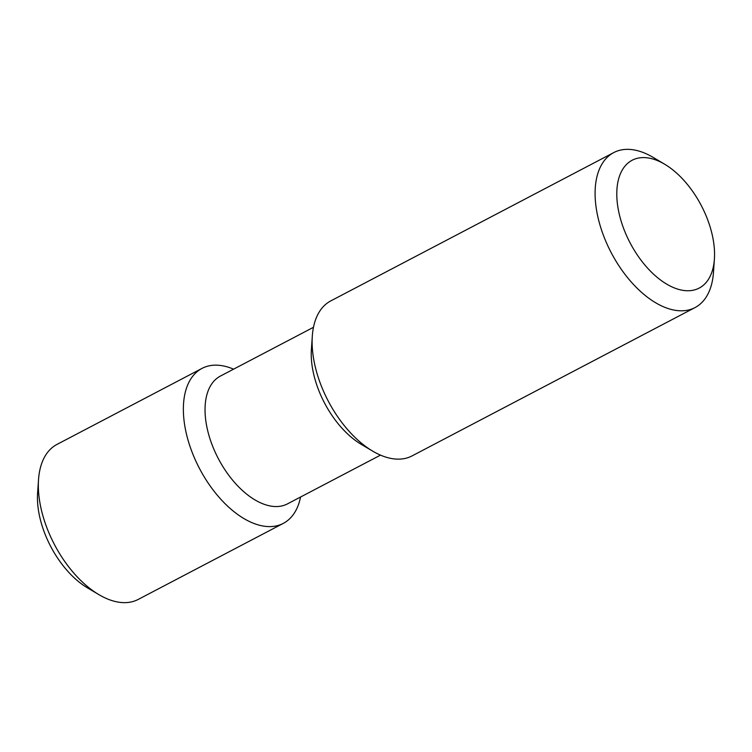 <?xml version="1.0" encoding="UTF-8"?>
<svg xmlns="http://www.w3.org/2000/svg" width="752" height="752" viewBox="0 0 752 752"><rect width="100%" height="100%" fill="white"/><g stroke="black" fill="none" stroke-linecap="round" stroke-linejoin="round"><path stroke-width="1.13" d="M714.024 245.331A72.164 40.194 62.3 0 0 664.693 164.237A72.164 40.194 62.3 0 0 616.79 193.151A72.164 40.194 62.3 0 0 663.367 282.019A72.164 40.194 62.3 0 0 714.4 259.073A72.164 40.194 62.3 0 0 714.024 245.331M664.693 164.237L653.197 157.412A87.505 48.739 62.3 0 0 613.764 152.581A87.505 48.739 62.3 0 0 611.226 252.71A87.505 48.739 62.3 0 0 695.017 307.587A87.505 48.739 62.3 0 0 713.469 272.403L714.4 259.073M613.764 152.581L330.777 300.903A87.505 48.739 62.3 0 0 312.315 336.088A87.505 48.739 62.3 0 0 372.588 451.078A87.505 48.739 62.3 0 0 412.03 455.919L695.017 307.587M312.315 336.088L311.394 349.417A72.164 40.194 62.3 0 0 361.101 444.253L372.588 451.078M313.49 327.289L220.439 376.056A72.164 40.194 62.3 0 0 218.343 458.635A72.164 40.194 62.3 0 0 287.443 503.896L380.493 455.129M233.571 369.176A87.505 48.739 62.3 0 0 202.034 368.386A87.505 48.739 62.3 0 0 199.496 468.515A87.505 48.739 62.3 0 0 283.278 523.392A87.505 48.739 62.3 0 0 300.574 497.016M202.034 368.386L56.983 444.413A87.505 48.739 62.3 0 0 38.531 479.597A87.505 48.739 62.3 0 0 98.803 594.588A87.505 48.739 62.3 0 0 138.236 599.419L283.278 523.392M38.531 479.597L37.6 492.927A72.164 40.194 62.3 0 0 87.307 587.763L98.803 594.588"/></g></svg>
